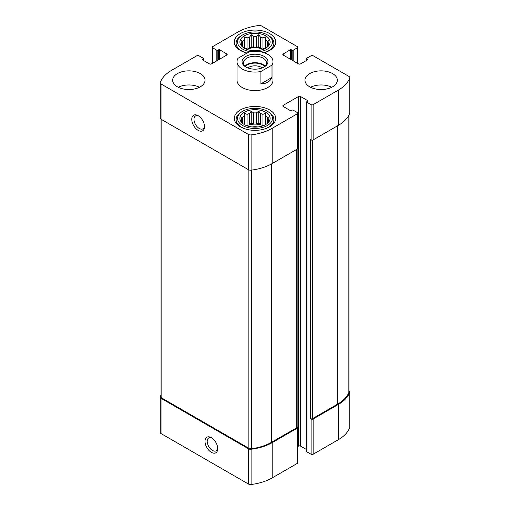 <?xml version="1.0" encoding="UTF-8"?>
<svg xmlns="http://www.w3.org/2000/svg" width="510" height="510" viewBox="0 0 510 510"><rect width="100%" height="100%" fill="white"/><g stroke="black" fill="none" stroke-linecap="round" stroke-linejoin="round"><path stroke-width="0.76" d="M161.064 394.95A42.094 24.301 0 0 0 160.255 396.799A2.881 1.664 0 0 0 160.191 397.143A2.881 1.664 0 0 0 161.032 398.316L248.466 448.794A2.881 1.664 0 0 0 251.098 449.246A42.094 24.301 0 0 0 272.174 442.654L297.362 428.107A1.441 0.829 0 0 0 297.783 427.52A1.441 0.829 0 0 0 297.362 426.934L297.145 426.813M160.191 397.143L160.191 432.397A2.881 1.664 0 0 0 161.032 433.57L248.466 484.047A2.881 1.664 0 0 0 251.098 484.5A42.094 24.301 0 0 0 272.174 477.908L297.362 463.361A1.441 0.829 0 0 0 297.783 462.774L297.783 427.52M211.369 452.344A8.995 5.196 -120 0 0 217.725 448.672A8.995 5.196 -120 0 0 211.369 437.656A8.995 5.196 -120 0 0 205.007 441.328A8.995 5.196 -120 0 0 211.369 452.344M297.783 446.524L298.503 446.103A1.441 0.829 0 0 1 300.543 446.103L300.543 96.505L307.664 100.617A0.72 0.414 0 0 1 307.664 101.203L306.899 101.649A0.72 0.414 0 0 0 306.688 101.943L306.688 451.541A0.72 0.414 0 0 0 306.899 451.834L311.1 454.257L311.1 419.003A1.441 0.829 0 0 0 313.134 419.003L338.321 404.462A42.094 24.301 0 0 0 349.745 392.292A2.881 1.664 0 0 0 349.809 391.948A2.881 1.664 0 0 0 348.967 390.775L348.936 390.762M311.1 454.257A1.441 0.829 0 0 0 313.134 454.257L338.321 439.716A42.094 24.301 0 0 0 349.745 427.546A2.881 1.664 0 0 0 349.809 427.201L349.809 391.948M291.382 59.785L291.382 49.795L292.147 50.235A0.72 0.414 0 0 0 293.161 50.235L297.362 47.812A1.441 0.829 0 0 0 297.783 47.226A1.441 0.829 0 0 0 297.362 46.639L261.534 25.953A2.881 1.664 0 0 0 258.901 25.5A42.094 24.301 0 0 0 237.826 32.092L212.638 46.639A1.441 0.829 0 0 0 212.217 47.226A1.441 0.829 0 0 0 212.638 47.812L216.839 50.235A0.72 0.414 0 0 0 217.853 50.235L218.618 49.795A0.72 0.414 0 0 1 219.638 49.795L226.759 53.907A1.441 0.829 0 0 1 227.179 54.493A1.441 0.829 0 0 1 226.759 55.08L211.497 63.897A1.441 0.829 0 0 1 209.457 63.897L202.336 59.785L202.336 59.198A0.72 0.414 0 0 0 202.336 59.785M202.336 59.198L203.101 58.752A0.72 0.414 0 0 0 203.101 58.165L198.9 55.743A1.441 0.829 0 0 0 196.866 55.743L171.679 70.284A42.094 24.301 0 0 0 160.255 82.454A2.881 1.664 0 0 0 160.191 82.798A2.881 1.664 0 0 0 161.032 83.971L248.466 134.449A2.881 1.664 0 0 0 251.098 134.901A42.094 24.301 0 0 0 272.174 128.31L297.362 113.762A1.441 0.829 0 0 0 297.783 113.175A1.441 0.829 0 0 0 297.362 112.589L293.161 110.166A0.72 0.414 0 0 0 292.147 110.166L291.382 110.606A0.72 0.414 0 0 1 290.362 110.606L283.241 106.494L283.241 105.321A1.441 0.829 0 0 0 282.82 105.908A1.441 0.829 0 0 0 283.241 106.494M160.191 82.798L160.191 118.052A2.881 1.664 0 0 0 161.032 119.225L161.032 83.971M198.135 130.362A8.995 5.196 -120 0 0 204.497 126.69A8.995 5.196 -120 0 0 198.135 115.674A8.995 5.196 -120 0 0 191.779 119.346A8.995 5.196 -120 0 0 198.135 130.362M297.783 113.175L297.783 148.429A1.441 0.829 0 0 1 297.362 149.016L272.174 163.563A42.094 24.301 0 0 1 251.098 170.155A2.881 1.664 0 0 1 248.466 169.702L161.032 119.225M283.241 105.321L298.503 96.505A1.441 0.829 0 0 1 300.543 96.505M300.543 446.103L306.688 449.654M306.688 101.943A0.72 0.414 0 0 0 306.899 102.236L311.1 104.658A1.441 0.829 0 0 0 313.134 104.658L338.321 90.117A42.094 24.301 0 0 0 349.745 77.947A2.881 1.664 0 0 0 349.809 77.603A2.881 1.664 0 0 0 348.967 76.43L313.134 55.743A1.441 0.829 0 0 0 311.1 55.743L306.899 58.165A0.72 0.414 0 0 0 306.899 58.752L307.664 59.198A0.72 0.414 0 0 1 307.664 59.785L300.543 63.897A1.441 0.829 0 0 1 298.503 63.897L283.241 55.08L283.241 53.907A1.441 0.829 0 0 0 282.82 54.493A1.441 0.829 0 0 0 283.241 55.08M349.809 77.603L349.809 112.857A2.881 1.664 0 0 1 349.745 113.201A42.094 24.301 0 0 1 338.321 125.371L313.134 139.912A1.441 0.829 0 0 1 311.1 139.912L310.462 139.542L310.462 418.633A1.441 0.829 0 0 0 312.496 418.633L337.684 404.092A42.094 24.301 0 0 0 348.859 392.566A2.881 1.664 0 0 0 348.936 392.184L348.936 115.05M311.1 419.003L310.462 418.633M283.241 53.907L290.362 49.795A0.72 0.414 0 0 1 291.382 49.795M309.697 86.808A16.192 9.346 0 0 0 327.344 88.836A16.192 9.346 0 0 0 337.339 80.204A16.192 9.346 0 0 0 332.596 73.593A16.192 9.346 0 0 0 314.95 71.566A16.192 9.346 0 0 0 304.961 80.204A16.192 9.346 0 0 0 309.697 86.808M177.403 86.808A16.192 9.346 0 0 0 200.302 86.808A16.192 9.346 0 0 0 205.039 80.204A16.192 9.346 0 0 0 188.853 70.852A16.192 9.346 0 0 0 172.66 80.204A16.192 9.346 0 0 0 177.403 86.808M247.082 53.046A20.687 11.947 180 0 1 234.313 42.011A20.687 11.947 180 0 1 247.082 30.976A20.687 11.947 180 0 1 269.631 33.564A20.687 11.947 180 0 1 275.687 42.011A20.687 11.947 180 0 1 264.103 52.734M269.631 109.943A20.687 11.947 180 0 1 275.687 118.39A20.687 11.947 180 0 1 255 130.337A20.687 11.947 180 0 1 234.313 118.39A20.687 11.947 180 0 1 247.082 107.355A20.687 11.947 180 0 1 269.631 109.943M271.996 65.102L260.903 71.502A17.99 10.385 180 0 1 242.282 69.035A17.99 10.385 180 0 1 237.01 61.691L237.01 80.204A17.99 10.385 0 0 0 242.282 87.548A17.99 10.385 0 0 0 261.885 89.798A17.99 10.385 0 0 0 272.99 80.204L272.99 61.691A17.99 10.385 180 0 1 271.996 65.102L271.996 77.437L260.903 83.844C266.284 83.806 269.981 81.67 271.996 77.437M161.064 119.238L161.064 396.907A2.881 1.664 0 0 0 161.906 398.087L248.874 448.296A2.881 1.664 0 0 0 251.577 448.736A42.094 24.301 0 0 0 271.537 442.285L296.724 427.743A1.441 0.829 0 0 0 297.145 427.157L297.145 149.143M198.715 116.038A7.44 4.297 -120 0 0 195.521 115.942A7.44 4.297 -120 0 0 194.38 121.903A7.44 4.297 -120 0 0 199.238 128.456A7.44 4.297 -120 0 0 202.954 128.826A7.44 4.297 -120 0 0 204.472 126.008M211.943 438.02A7.44 4.297 -120 0 0 208.749 437.924A7.44 4.297 -120 0 0 207.608 443.885A7.44 4.297 -120 0 0 212.466 450.438A7.44 4.297 -120 0 0 216.189 450.808A7.44 4.297 -120 0 0 217.7 447.99M265.684 112.225A15.109 8.727 180 0 1 268.795 121.954A15.109 8.727 180 0 1 255 127.117A15.109 8.727 180 0 1 241.204 121.954A15.109 8.727 180 0 1 246.432 111.205A15.109 8.727 180 0 1 265.684 112.225M268.356 111.856L267.342 111.269A17.448 10.072 180 0 1 267.342 125.517A17.448 10.072 180 0 1 242.658 125.517A17.448 10.072 180 0 1 242.658 111.269A17.448 10.072 180 0 1 267.342 111.269L268.356 111.856A18.889 10.908 180 0 1 273.889 119.569A18.889 10.908 180 0 1 264.244 129.075M268.228 122.61L269.044 121.374L268.419 121.501L268.419 122.33M268.419 119.863A13.489 7.79 180 0 1 268.49 120.679A13.489 7.79 180 0 1 268.419 121.501L269.044 117.026L267.329 117.517L267.329 123.439M265.283 124.784L265.283 113.265L265.908 116.095A13.489 7.79 180 0 1 267.329 117.517M265.283 113.265L262.937 114.38L262.937 125.02A13.489 7.79 0 0 1 263.88 125.454M260.483 113.564L260.483 124.198L258.761 123.21L258.761 111.091L260.483 113.564A13.489 7.79 180 0 1 262.937 114.38M258.761 111.091L256.422 112.933L256.422 123.573A13.489 7.79 0 0 1 260.483 124.198M253.578 112.933L253.578 123.573L251.239 123.21L251.239 111.091L253.578 112.933A13.489 7.79 180 0 1 256.422 112.933M251.239 111.091L249.517 113.564L249.517 124.198A13.489 7.79 0 0 1 253.578 123.573M244.717 124.784L244.717 113.265L247.063 114.38A13.489 7.79 180 0 1 249.517 113.564M244.717 113.265L244.092 116.095L244.092 124.427M241.581 119.863L241.581 121.501A13.489 7.79 180 0 1 241.51 120.679A13.489 7.79 180 0 1 241.581 119.863L240.956 117.026L242.671 117.517A13.489 7.79 180 0 1 244.092 116.095M241.581 122.33L241.581 121.501L240.956 121.374L241.772 122.61M246.802 125.721A13.489 7.79 180 0 1 263.198 125.721M265.908 116.095L265.908 124.427M242.671 117.517L242.671 123.439M247.063 114.38L247.063 125.02A13.489 7.79 0 0 0 246.12 125.454M252.214 126.964A8.995 5.196 180 0 1 257.786 126.964M245.756 129.075A18.889 10.908 180 0 1 236.111 119.569A18.889 10.908 180 0 1 241.644 111.856L242.658 111.269M265.684 35.84A15.109 8.727 180 0 1 268.795 45.569A15.109 8.727 180 0 1 255 50.732A15.109 8.727 180 0 1 241.204 45.569A15.109 8.727 180 0 1 246.432 34.827A15.109 8.727 180 0 1 265.684 35.84M250.161 51.688A17.448 10.072 180 0 1 242.658 34.884A17.448 10.072 180 0 1 267.342 34.884L267.342 34.884A17.448 10.072 180 0 1 259.839 51.688M268.228 46.225L269.044 44.988L268.419 45.122L268.419 45.951M268.419 43.477A13.489 7.79 180 0 1 268.49 44.3A13.489 7.79 180 0 1 268.419 45.122L269.044 40.641L267.329 41.138L267.329 47.054M265.283 48.405L265.283 36.879L265.908 39.716A13.489 7.79 180 0 1 267.329 41.138M265.283 36.879L262.937 38.001L262.937 48.635A13.489 7.79 0 0 1 263.88 49.068M260.483 37.179L260.483 47.819L258.761 46.824L258.761 34.705L260.483 37.179A13.489 7.79 180 0 1 262.937 38.001M258.761 34.705L256.422 36.554L256.422 47.188A13.489 7.79 0 0 1 260.483 47.819M253.578 36.554L253.578 47.188L251.239 46.824L251.239 34.705L253.578 36.554A13.489 7.79 180 0 1 256.422 36.554M251.239 34.705L249.517 37.179L249.517 47.819A13.489 7.79 0 0 1 253.578 47.188M244.717 48.405L244.717 36.879L247.063 38.001A13.489 7.79 180 0 1 249.517 37.179M244.717 36.879L244.092 39.716L244.092 48.048M241.581 43.477L241.581 45.122A13.489 7.79 180 0 1 241.51 44.3A13.489 7.79 180 0 1 241.581 43.477L240.956 40.641L242.671 41.138A13.489 7.79 180 0 1 244.092 39.716M241.581 45.951L241.581 45.122L240.956 44.988L241.772 46.225M246.802 49.336A13.489 7.79 180 0 1 263.198 49.336M265.908 39.716L265.908 48.048M242.671 41.138L242.671 47.054M247.063 38.001L247.063 48.635A13.489 7.79 0 0 0 246.12 49.068M252.214 50.586A8.995 5.196 180 0 1 257.786 50.586M268.356 35.471L267.342 34.884L268.356 35.471A18.889 10.908 180 0 1 273.889 43.184A18.889 10.908 180 0 1 264.244 52.696M245.756 52.696A18.889 10.908 180 0 1 236.111 43.184A18.889 10.908 180 0 1 241.644 35.471L242.658 34.884M178.219 87.255A16.192 9.346 180 0 1 199.48 87.255M185.914 89.397A8.995 5.196 180 0 1 191.785 89.397M310.52 87.255A16.192 9.346 180 0 1 331.781 87.255M318.214 89.397A8.995 5.196 180 0 1 324.086 89.397M247.063 48.635L245.635 48.858M251.239 46.824L249.517 47.819M258.761 46.824L256.422 47.188M264.365 48.858L262.937 48.635M247.063 125.02L245.635 125.237M251.239 123.21L249.517 124.198M258.761 123.21L256.422 123.573M264.365 125.237L262.937 125.02M237.01 61.691A17.99 10.385 180 0 1 238.004 58.287L249.097 51.88A17.99 10.385 180 0 1 272.99 61.691M260.903 71.502L260.903 83.844M245.839 56.406A12.954 7.478 180 0 1 264.161 56.406A12.954 7.478 180 0 1 264.161 66.982A12.954 7.478 180 0 1 245.839 66.982A12.954 7.478 180 0 1 245.839 56.406M246.381 67.275A11.513 6.649 180 0 1 243.487 62.87A11.513 6.649 180 0 1 246.859 58.165A11.513 6.649 180 0 1 259.405 56.725A11.513 6.649 180 0 1 266.513 62.87A11.513 6.649 180 0 1 263.619 67.275M244.94 66.102A11.513 6.649 180 0 1 246.859 64.63A11.513 6.649 180 0 1 265.06 66.102M245.374 66.51A10.793 6.235 180 0 1 247.369 64.923A10.793 6.235 180 0 1 264.626 66.51M247.841 67.926A8.848 5.106 180 0 1 248.746 67.314A8.848 5.106 180 0 1 262.159 67.926M161.032 433.57L161.032 398.316M248.466 484.047L248.466 448.794M251.098 484.5L251.098 449.246M272.174 477.908L272.174 442.654M297.362 463.361L297.362 428.107M313.134 454.257L313.134 419.003M338.321 439.716L338.321 404.462M349.745 427.546L349.745 392.292M297.362 63.234L297.362 47.812M212.638 63.234L212.638 47.812M216.839 60.811L216.839 50.235M217.853 60.225L217.853 50.235M218.618 59.785L218.618 49.795M219.638 59.198L219.638 49.795M226.759 55.08L226.759 53.907M203.101 60.225L203.101 58.752M248.466 169.702L248.466 134.449M251.098 170.155L251.098 134.901M272.174 163.563L272.174 128.31M297.362 149.016L297.362 113.762M298.503 446.103L298.503 96.505M307.664 101.203L307.664 100.617M306.899 451.834L306.899 102.236M311.1 139.912L311.1 104.658M313.134 139.912L313.134 104.658M338.321 125.371L338.321 90.117M349.745 113.201L349.745 77.947M306.899 60.225L306.899 58.752M307.664 59.785L307.664 59.198M290.362 59.198L290.362 49.795M292.147 60.225L292.147 50.235M293.161 60.811L293.161 50.235M312.496 418.633L312.496 140.123M337.684 404.092L337.684 125.734M348.859 392.566L348.859 115.203M296.724 427.743L296.724 149.385M271.537 442.285L271.537 163.92M251.577 448.736L251.577 170.098M248.874 448.296L248.874 169.9M161.906 398.087L161.906 119.729M297.783 63.476L297.783 47.226M212.217 63.476L212.217 47.226M203.311 60.346L203.311 58.459M306.688 60.346L306.688 58.459M236.111 119.569L236.111 123.261M273.889 119.569L273.889 123.261M236.111 43.184L236.111 46.882M273.889 43.184L273.889 46.882"/></g></svg>
